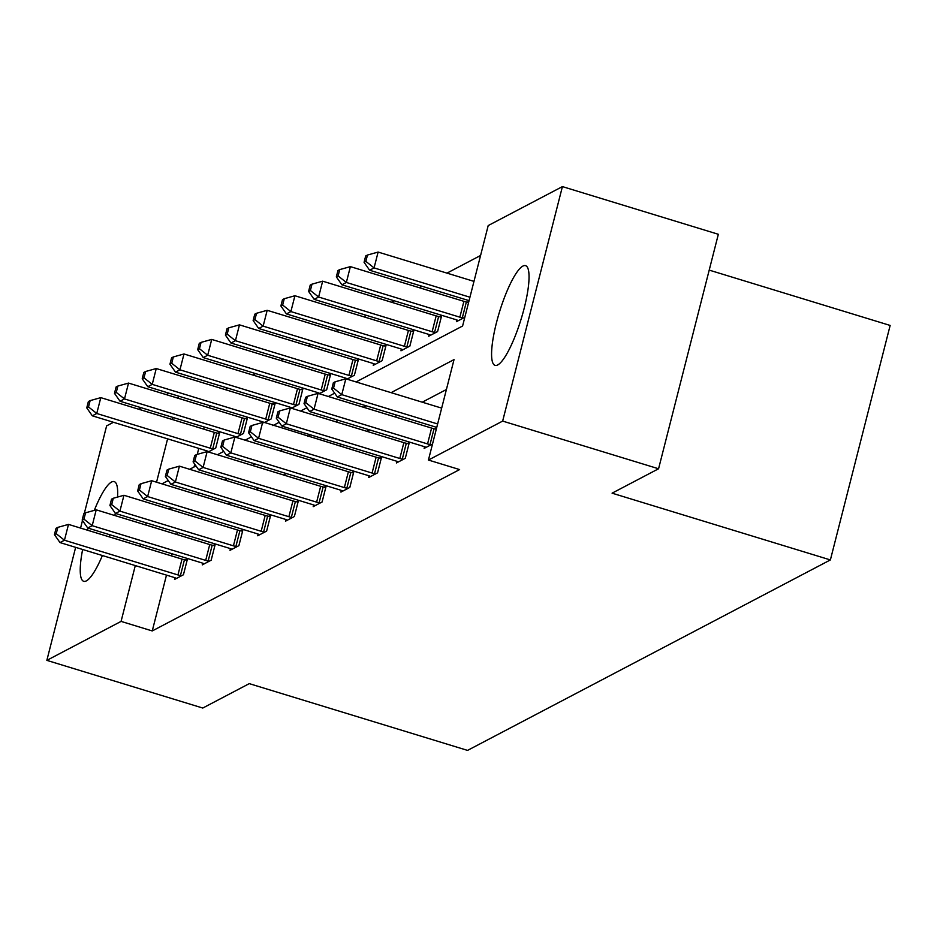 <?xml version="1.0" encoding="UTF-8"?>
<svg xmlns="http://www.w3.org/2000/svg" width="937" height="937" viewBox="0 0 937 937"><rect width="100%" height="100%" fill="white"/><g stroke="black" fill="none" stroke-linecap="round" stroke-linejoin="round"><path stroke-width="1.41" d="M497.711 364.938A52.132 11.385 107 0 1 495.064 365.36A52.132 11.385 107 0 1 497.863 317.491A52.132 11.385 107 0 1 522.916 266.073A52.132 11.385 107 0 1 525.552 265.651A52.132 11.385 107 0 1 522.764 313.52A52.132 11.385 107 0 1 497.711 364.938M102.391 555.524A52.132 11.385 107 0 1 86.356 580.881A52.132 11.385 107 0 1 83.709 581.303A52.132 11.385 107 0 1 82.643 549.492M87.446 530.19A52.132 11.385 107 0 1 88.066 528.105M94.297 510.372A52.132 11.385 107 0 1 111.55 482.028A52.132 11.385 107 0 1 114.197 481.606A52.132 11.385 107 0 1 117.547 497.067M709.204 270.114L890.15 325.444L830.381 559.928L467.551 750.396L249.265 683.635L202.779 708.044L46.85 660.362L75.651 547.349M84.295 513.476L106.619 425.878L113.459 422.282M138.465 409.164L141.194 407.736M166.2 394.606L168.929 393.177M480.576 255.473L446.972 273.124M421.966 286.242L419.237 287.671M394.231 300.8L391.502 302.229M366.508 315.359L363.767 316.788M338.772 329.918L336.043 331.347M311.037 344.476L308.308 345.905M283.302 359.035L280.573 360.464M255.578 373.594L252.849 375.023M227.843 388.152L225.114 389.581M356.06 381.945L462.597 326.017L488.2 225.571L562.411 186.604L502.654 421.088L428.432 460.044L454.035 359.597L391.08 392.65M502.654 421.088L658.57 468.769L718.339 234.285L562.411 186.604M80.57 528.081L82.491 520.527M424.555 446.738L424.133 448.413L432.519 444.009M435.073 428.947L436.56 428.162M369.096 475.855L368.663 477.53L377.552 472.869L381.593 457.022L379.602 458.064M313.626 504.973L313.204 506.648L322.094 501.986L326.123 486.139L324.143 487.181M258.167 534.09L257.734 535.765L266.623 531.092L270.664 515.256L268.673 516.299M202.697 563.207L202.275 564.882L211.165 560.209L215.205 544.374L213.214 545.416M446.41 389.511L422.259 402.184M397.253 415.314L394.524 416.742M369.529 429.872L366.8 431.301M341.794 444.431L339.065 445.86M314.059 458.989L311.33 460.418M286.335 473.548L283.595 474.977M258.6 488.107L255.871 489.536M230.865 502.665L228.136 504.094M203.13 517.224L200.401 518.653M177.374 532.38L176.835 534.488M171.928 553.755L171.389 555.852M166.481 575.131L152.251 630.941L459.61 469.578L428.432 460.044M174.973 577.766L174.54 579.441L183.429 574.768L187.47 558.932L185.479 559.975M230.432 548.649L230.01 550.324L238.9 545.65L242.929 529.815L240.95 530.857M285.89 519.531L285.469 521.206L294.359 516.533L298.399 500.698L296.408 501.74M341.361 490.414L340.927 492.089L349.817 487.427L353.858 471.58L351.867 472.623M396.82 461.297L396.398 462.972L405.288 458.31L409.328 442.463L407.337 443.506M658.57 468.769L612.084 493.167L830.381 559.928M152.251 630.941L121.072 621.395L46.85 660.362M115.31 513.218A52.132 11.385 107 0 1 114.841 515.526M109.852 534.769A52.132 11.385 107 0 1 109.207 536.842M161.937 483.843L168.262 480.529M189.661 469.296L195.997 465.97M217.396 454.738L223.732 451.411M245.131 440.179L251.456 436.853M272.854 425.621L279.191 422.294M300.59 411.062L306.926 407.736M328.325 396.503L334.65 393.177M178.498 396.093L177.96 398.202M173.052 417.469L172.513 419.577M167.606 438.844L156.549 482.204M146.195 522.846L145.657 524.943M140.737 544.221L140.21 546.318M135.291 565.585L121.072 621.395M366.074 405.78L363.345 407.208M338.339 420.338L335.61 421.767M310.615 434.897L307.875 436.326M282.88 449.455L280.151 450.884M255.145 464.002L252.416 465.443M227.41 478.561L224.681 480.002M199.686 493.12L196.957 494.56M171.951 507.678L169.222 509.119M209.677 405.639L209.15 407.736M204.231 427.003L203.692 429.111M198.785 448.378L197.262 454.363M194.755 464.202L194.041 466.989M464.822 317.268L456.436 321.672L456.858 319.997M467.376 302.206L468.863 301.421M439.64 316.765L441.632 315.722L437.591 331.557L428.701 336.231L429.134 334.556M411.905 331.323L413.896 330.281L409.856 346.116L400.977 350.789L401.399 349.114M384.182 345.882L386.173 344.839L382.132 360.675L373.242 365.348L373.664 363.673M356.447 360.44L358.438 359.386L354.397 375.233L346.936 379.157M345.788 378.817L345.94 378.232M328.711 374.999L330.702 373.945L326.662 389.792L319.201 393.716M307.43 396.339L305.649 397.276L304.033 403.613L305.813 402.676L307.43 396.339L318.076 393.364L314.036 409.211L427.553 443.927L431.594 428.08L318.076 393.364L318.205 392.79M300.988 389.558L302.967 388.504L298.938 404.351L291.466 408.274M290.318 407.935L290.47 407.349M273.253 404.105L275.244 403.062L271.203 418.909L263.742 422.821M251.959 425.457L250.179 426.394L248.563 432.73L250.343 431.793L251.959 425.457L262.618 422.482L258.577 438.329L372.083 473.044L376.124 457.197L262.735 421.908M245.517 418.663L247.509 417.621L243.468 433.468L236.007 437.38M234.859 437.052L235.011 436.466M217.782 433.222L219.773 432.18L215.733 448.027L208.272 451.939M207.124 451.611L207.276 451.025M177.96 574.943L182.001 559.108L68.495 524.392L64.454 540.227L177.96 574.943A6.688 1.382 -165.7 0 0 180.419 575.587L181.438 575.81M56.22 533.703L57.836 527.367L56.056 528.292L54.44 534.629L56.22 533.703L64.454 540.227L60.003 542.57L173.521 577.274A6.688 1.382 -165.7 0 1 175.723 578.059L176.531 578.398M182.001 559.108A6.688 1.382 -165.7 0 0 184.46 559.752L187.107 560.326M68.495 524.392L57.836 527.367M54.44 534.629L60.003 542.57M219.422 433.585L216.763 432.999A6.688 1.382 14.3 0 1 214.315 432.355L100.798 397.639L96.757 413.486L92.318 415.817L205.824 450.533A6.688 1.382 14.3 0 1 208.026 451.318L208.834 451.646M213.753 449.069L212.734 448.846A6.688 1.382 14.3 0 1 210.275 448.202L96.757 413.486L88.523 406.951L90.139 400.614L88.371 401.551L86.754 407.888L88.523 406.951M92.318 415.817L86.754 407.888M90.139 400.614L100.798 397.639M205.695 560.385L209.736 544.549L96.218 509.833L92.189 525.68L205.695 560.385A6.688 1.382 -165.7 0 0 208.155 561.029L209.174 561.263M83.955 519.145L85.572 512.808L83.791 513.734L82.175 520.07L83.955 519.145L92.189 525.68L87.738 528.011L201.256 562.715A6.688 1.382 -165.7 0 1 203.458 563.5L204.266 563.84M209.736 544.549A6.688 1.382 -165.7 0 0 212.195 545.193L214.842 545.779M96.218 509.833L85.572 512.808M82.175 520.07L87.738 528.011M233.43 545.826L237.471 529.991L123.953 495.275L119.913 511.122L233.43 545.826A6.688 1.382 -165.7 0 0 235.89 546.47L236.909 546.704M111.69 504.586L113.295 498.25L111.526 499.175L109.91 505.523L111.69 504.586L119.913 511.122L115.474 513.453L228.979 548.168A6.688 1.382 -165.7 0 1 231.181 548.941L231.989 549.281M237.471 529.991A6.688 1.382 -165.7 0 0 239.919 530.635L242.578 531.22M123.953 495.275L113.295 498.25M109.91 505.523L115.474 513.453M247.145 419.026L244.498 418.441A6.688 1.382 14.3 0 1 242.039 417.797L128.533 383.081L124.492 398.928L120.041 401.259L233.559 435.974A6.688 1.382 14.3 0 1 235.761 436.759L236.569 437.087M241.477 434.51L240.458 434.288A6.688 1.382 14.3 0 1 237.998 433.644L124.492 398.928L116.258 392.392L117.875 386.056L116.094 386.993L114.478 393.329L116.258 392.392M120.041 401.259L114.478 393.329M117.875 386.056L128.533 383.081M274.881 404.468L272.234 403.882A6.688 1.382 14.3 0 1 269.774 403.238L156.256 368.534L152.227 384.369L147.777 386.7L261.294 421.416A6.688 1.382 14.3 0 1 263.496 422.2L264.304 422.528M269.212 419.952L268.193 419.729A6.688 1.382 14.3 0 1 265.733 419.085L152.227 384.369L143.993 377.834L145.61 371.497L143.829 372.434L142.213 378.771L143.993 377.834M147.777 386.7L142.213 378.771M145.61 371.497L156.256 368.534M261.165 531.267L265.194 515.432L151.689 480.716L147.648 496.563L261.165 531.267A6.688 1.382 -165.7 0 0 263.613 531.911L264.632 532.146M139.414 490.028L141.03 483.691L139.25 484.616L137.645 490.965L139.414 490.028L147.648 496.563L143.209 498.894L256.715 533.61A6.688 1.382 -165.7 0 1 258.917 534.383L259.725 534.722M265.194 515.432A6.688 1.382 -165.7 0 0 267.654 516.076L270.301 516.662M151.689 480.716L141.03 483.691M137.645 490.965L143.209 498.894M302.616 389.909L299.957 389.323A6.688 1.382 14.3 0 1 297.509 388.679L183.992 353.975L179.951 369.81L175.512 372.141L289.018 406.857A6.688 1.382 14.3 0 1 291.22 407.642L292.028 407.97M296.947 405.393L295.928 405.171A6.688 1.382 14.3 0 1 293.468 404.526L179.951 369.81L171.729 363.275L173.345 356.938L171.565 357.875L169.948 364.212L171.729 363.275M175.512 372.141L169.948 364.212M173.345 356.938L183.992 353.975M288.889 516.709L292.93 500.873L179.412 466.157L175.383 482.005L288.889 516.709A6.688 1.382 -165.7 0 0 291.348 517.353L292.367 517.587M167.149 475.469L168.765 469.132L166.985 470.069L165.369 476.406L167.149 475.469L175.383 482.005L170.932 484.335L284.45 519.051A6.688 1.382 -165.7 0 1 286.652 519.824L287.46 520.164M292.93 500.873A6.688 1.382 -165.7 0 0 295.389 501.518L298.036 502.103M179.412 466.157L168.765 469.132M165.369 476.406L170.932 484.335M330.351 375.35L327.692 374.765A6.688 1.382 14.3 0 1 325.233 374.121L211.727 339.417L207.686 355.252L203.247 357.583L316.753 392.298A6.688 1.382 14.3 0 1 318.955 393.083L319.763 393.411M324.67 390.834L323.652 390.612A6.688 1.382 14.3 0 1 321.204 389.968L207.686 355.252L199.452 348.728L201.068 342.38L199.288 343.317L197.684 349.653L199.452 348.728M203.247 357.583L197.684 349.653M201.068 342.38L211.727 339.417M316.624 502.15L320.665 486.315L207.147 451.599L203.106 467.446L316.624 502.15A6.688 1.382 -165.7 0 0 319.084 502.794L320.103 503.028M194.884 460.91L196.501 454.574L194.72 455.511L193.104 461.847L194.884 460.91L203.106 467.446L198.667 469.777L312.185 504.493A6.688 1.382 -165.7 0 1 314.375 505.266L315.195 505.605M320.665 486.315A6.688 1.382 -165.7 0 0 323.124 486.959L325.771 487.545M207.147 451.599L196.501 454.574M193.104 461.847L198.667 469.777M358.075 360.792L355.428 360.206A6.688 1.382 14.3 0 1 352.968 359.562L239.462 324.858L235.421 340.693L230.97 343.024L344.488 377.74A6.688 1.382 14.3 0 1 346.69 378.525L347.498 378.853M352.406 376.276L351.387 376.053A6.688 1.382 14.3 0 1 348.927 375.409L235.421 340.693L227.187 334.169L228.804 327.821L227.023 328.758L225.407 335.095L227.187 334.169M230.97 343.024L225.407 335.095M228.804 327.821L239.462 324.858M344.359 487.591L348.4 471.756L234.882 437.04L230.842 452.887L344.359 487.591A6.688 1.382 -165.7 0 0 346.819 488.247L347.838 488.47M222.608 446.352L224.224 440.015L222.456 440.952L220.839 447.289L222.608 446.352L230.842 452.887L226.403 455.218L339.908 489.934A6.688 1.382 -165.7 0 1 342.11 490.707L342.919 491.047M348.4 471.756A6.688 1.382 -165.7 0 0 350.848 472.4L353.507 472.986M234.882 437.04L224.224 440.015M220.839 447.289L226.403 455.218M385.81 346.233L383.163 345.648A6.688 1.382 14.3 0 1 380.703 345.003L267.186 310.299L263.145 326.135L258.706 328.477L372.223 363.181A6.688 1.382 14.3 0 1 374.413 363.966L375.233 364.294M380.141 361.717L379.122 361.495A6.688 1.382 14.3 0 1 376.662 360.85L263.145 326.135L254.923 319.611L256.539 313.274L254.759 314.2L253.142 320.536L254.923 319.611M258.706 328.477L253.142 320.536M256.539 313.274L267.186 310.299M372.083 473.044A6.688 1.382 -165.7 0 0 374.542 473.689L375.561 473.911M250.343 431.793L258.577 438.329L254.126 440.659L367.644 475.375A6.688 1.382 -165.7 0 1 369.846 476.148L370.654 476.488M376.124 457.197A6.688 1.382 -165.7 0 0 378.583 457.842L381.23 458.427M248.563 432.73L254.126 440.659M413.545 331.675L410.886 331.089A6.688 1.382 14.3 0 1 408.438 330.445L294.921 295.741L290.88 311.576L286.441 313.918L399.947 348.623A6.688 1.382 14.3 0 1 402.149 349.407L402.957 349.735M407.876 347.158L406.857 346.936A6.688 1.382 14.3 0 1 404.397 346.292L290.88 311.576L282.658 305.052L284.262 298.716L282.494 299.641L280.877 305.977L282.658 305.052M286.441 313.918L280.877 305.977M284.262 298.716L294.921 295.741M399.818 458.486L403.859 442.639L290.341 407.923L286.312 423.77L399.818 458.486A6.688 1.382 -165.7 0 0 402.278 459.13L403.297 459.353M278.078 417.234L279.695 410.898L277.914 411.835L276.298 418.171L278.078 417.234L286.312 423.77L281.861 426.101L395.379 460.817A6.688 1.382 -165.7 0 1 397.581 461.59L398.389 461.929M403.859 442.639A6.688 1.382 -165.7 0 0 406.318 443.283L408.965 443.869M290.341 407.923L279.695 410.898M276.298 418.171L281.861 426.101M441.268 317.116L438.621 316.542A6.688 1.382 14.3 0 1 436.162 315.886L322.656 281.182L318.615 297.017L314.164 299.36L427.682 334.064A6.688 1.382 14.3 0 1 429.884 334.849L430.692 335.188M435.6 332.6L434.581 332.377A6.688 1.382 14.3 0 1 432.133 331.733L318.615 297.017L310.381 290.493L311.998 284.157L310.217 285.082L308.601 291.419L310.381 290.493M314.164 299.36L308.601 291.419M311.998 284.157L322.656 281.182M427.553 443.927A6.688 1.382 -165.7 0 0 430.013 444.571L431.032 444.794M305.813 402.676L314.036 409.211L309.597 411.542L423.102 446.258A6.688 1.382 -165.7 0 1 425.304 447.031L426.112 447.371M431.594 428.08A6.688 1.382 -165.7 0 0 434.042 428.724L436.291 429.216M304.033 403.613L309.597 411.542M468.594 302.475L466.357 301.983A6.688 1.382 14.3 0 1 463.897 301.339L350.379 266.623L346.35 282.459L341.9 284.801L455.417 319.505A6.688 1.382 14.3 0 1 457.619 320.29L458.427 320.63M463.335 318.041L462.316 317.819A6.688 1.382 14.3 0 1 459.856 317.174L346.35 282.459L338.116 275.935L339.733 269.598L337.952 270.524L336.336 276.86L338.116 275.935M341.9 284.801L336.336 276.86M339.733 269.598L350.379 266.623M441.667 408.122L345.812 378.806L341.771 394.653L437.626 423.969M333.537 388.117L335.153 381.781L333.373 382.718L331.768 389.054L333.537 388.117L341.771 394.653L337.332 396.983L436.759 427.389M345.812 378.806L335.153 381.781M331.768 389.054L337.332 396.983M473.97 281.381L378.115 252.065L374.074 267.9L369.635 270.243L469.062 300.648M469.929 297.216L374.074 267.9L365.852 261.376L367.468 255.04L365.688 255.965L364.071 262.301L365.852 261.376M369.635 270.243L364.071 262.301M367.468 255.04L378.115 252.065M180.419 575.587L184.46 559.752M216.763 432.999L212.734 448.846M214.315 432.355L210.275 448.202M208.155 561.029L212.195 545.193M235.89 546.47L239.919 530.635M244.498 418.441L240.458 434.288M242.039 417.797L237.998 433.644M272.234 403.882L268.193 419.729M269.774 403.238L265.733 419.085M263.613 531.911L267.654 516.076M299.957 389.323L295.928 405.171M297.509 388.679L293.468 404.526M291.348 517.353L295.389 501.518M327.692 374.765L323.652 390.612M325.233 374.121L321.204 389.968M319.084 502.794L323.124 486.959M355.428 360.206L351.387 376.053M352.968 359.562L348.927 375.409M346.819 488.247L350.848 472.4M383.163 345.648L379.122 361.495M380.703 345.003L376.662 360.85M374.542 473.689L378.583 457.842M410.886 331.089L406.857 346.936M408.438 330.445L404.397 346.292M402.278 459.13L406.318 443.283M438.621 316.542L434.581 332.377M436.162 315.886L432.133 331.733M430.013 444.571L434.042 428.724M466.357 301.983L462.316 317.819M463.897 301.339L459.856 317.174"/></g></svg>
